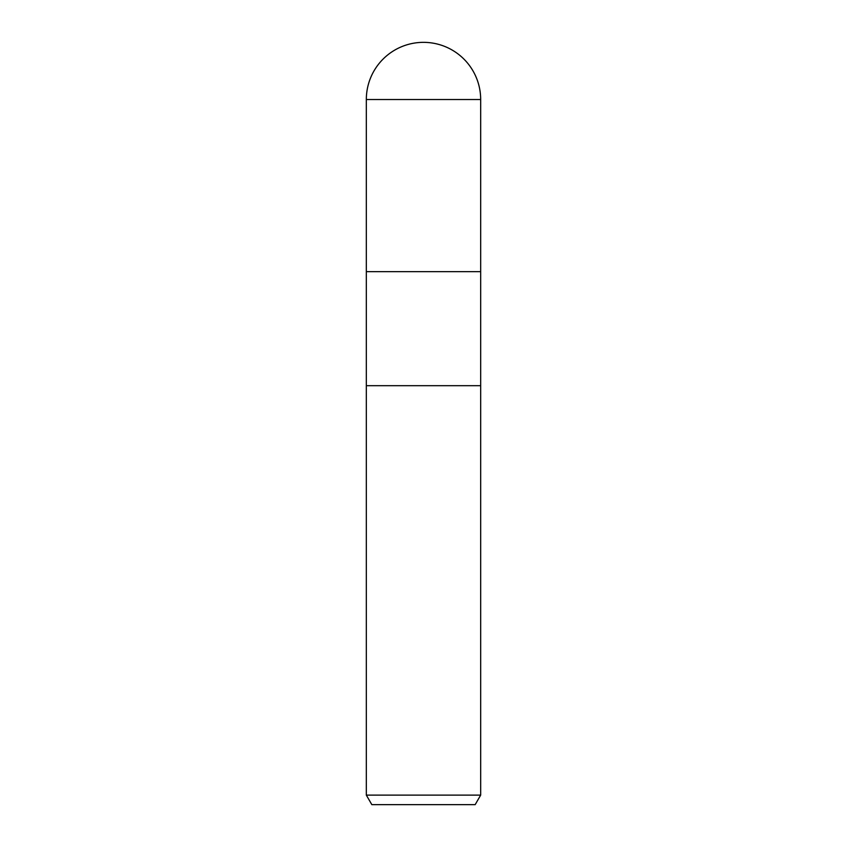 <?xml version="1.0" encoding="UTF-8"?>
<svg xmlns="http://www.w3.org/2000/svg" width="847" height="847" viewBox="0 0 847 847"><rect width="100%" height="100%" fill="white"/><g stroke="black" fill="none" stroke-linecap="round" stroke-linejoin="round"><path stroke-width="1.27" d="M366.328 99.523L480.673 99.523A57.173 57.173 0 0 0 423.5 42.35A57.173 57.173 0 0 0 366.328 99.523L366.328 271.643L423.5 271.643L366.328 271.643L366.328 385.681L480.673 385.681L480.673 795.121L366.328 795.121L371.833 804.65L475.167 804.65L480.673 795.121M480.673 99.523L480.673 271.643L423.5 271.643L480.673 271.643L480.673 385.681L366.328 385.681L366.328 795.121"/></g></svg>
